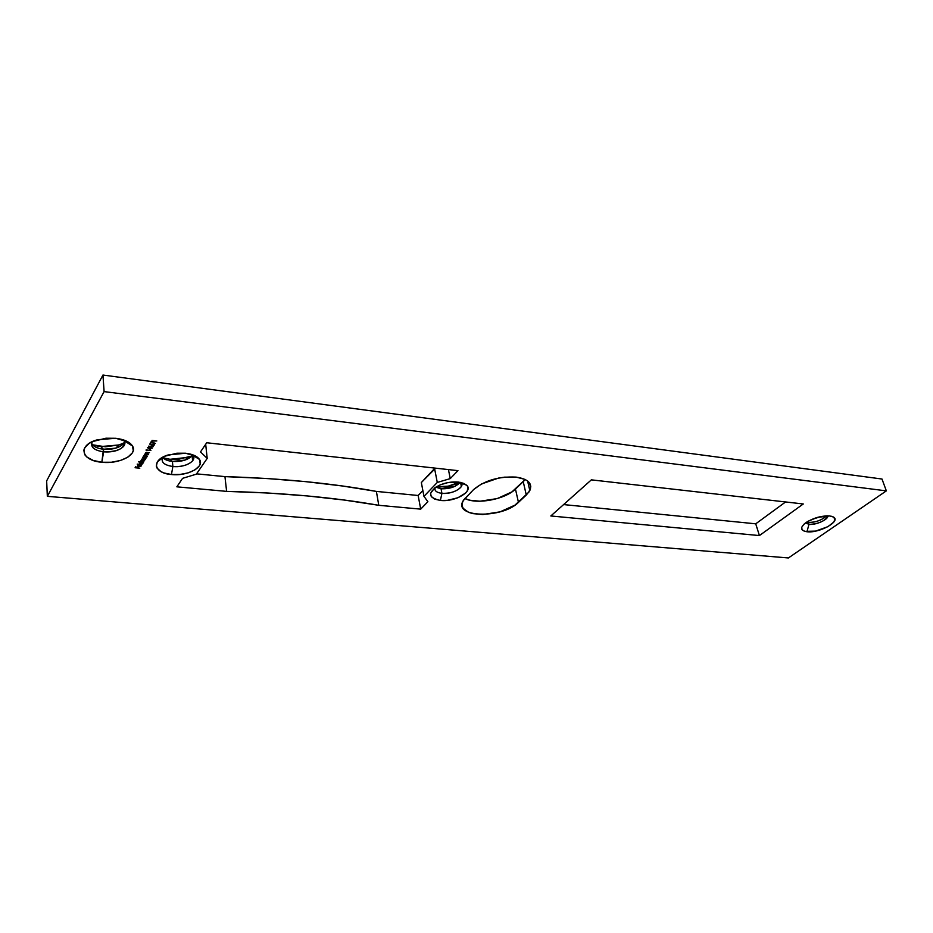 <?xml version="1.0" encoding="UTF-8"?>
<svg xmlns="http://www.w3.org/2000/svg" width="933" height="933" viewBox="0 0 933 933"><rect width="100%" height="100%" fill="white"/><g stroke="black" fill="none" stroke-linecap="round" stroke-linejoin="round"><path stroke-width="1.4" d="M436.679 486.618L441.041 488.775L435.781 487.166L441.041 488.775L441.939 493.335C452.143 494.665 465.684 487.084 461.1 482.513L461.369 486.455C457.45 491.248 450.966 493.545 441.939 493.335L440.388 500.438C428.014 497.709 427.407 492.764 438.592 485.615C445.006 482.699 451.607 481.521 458.383 482.069L447.595 482.676L440.469 484.787L434.731 487.889L430.545 493.324L431.291 496.648L434.755 499.143L440.388 500.438L447.315 500.356L457.916 497.756L465.672 492.997L467.141 491.19L468.004 487.632L467.363 486.023L464.016 483.457L458.383 482.069L466.687 485.207C473.719 491.434 454.779 502.246 440.388 500.438L441.939 493.335L441.041 488.775C449.613 489.032 455.98 486.886 460.167 482.326L455.339 486.116L441.041 488.775L437.717 486.746C444.528 487.271 451.094 486.058 457.415 483.096L459.129 482.163M166.132 458.674L170.028 459.293L172.407 461.427C167.823 460.914 164.57 459.596 162.645 457.497C164.57 459.596 167.823 460.914 172.407 461.427L172.885 466.512C184.477 467.934 197.225 461.065 193.073 455.537L192.361 454.663C194.157 456.599 194.239 458.639 192.63 460.797C188.419 465.077 181.842 466.99 172.885 466.512L171.45 474.524C153.642 473.299 150.866 460.039 168.103 454.966L185.562 453.228L176.92 453.205L164.768 456.225L157.327 461.87L156.324 466.127L157.094 468.156L161.024 471.643L164.01 472.961L171.45 474.524L179.882 474.489L188.081 472.891L194.834 469.952L199.149 466.092L200.163 463.993L199.709 459.841L195.988 456.284L185.562 453.228C192.49 454.079 197.12 456.12 199.429 459.374C205.097 467.001 187.451 476.425 171.45 474.524L172.885 466.512L172.407 461.427C181.352 461.917 187.918 460.016 192.105 455.724L185.084 460.062L172.407 461.427L170.028 459.293L187.486 457.427L185.084 460.062M124.719 440.353L124.684 441.076L124.719 440.353M96.344 445.846L100.811 446.557L103.435 449.239C97.603 448.528 93.755 446.755 91.889 443.898L91.597 443.28C93.148 446.464 97.102 448.446 103.435 449.239L103.621 451.852C118.468 451.829 125.349 448.155 124.264 440.819L123.634 439.956C125.372 442.067 125.349 444.225 123.553 446.429C119.249 450.604 112.601 452.412 103.621 451.852L101.849 462.243C80.809 460.774 77.217 444.889 97.743 439.7L115.75 438.288L105.954 438.218L92.495 441.577L89.067 443.455L84.623 447.922L83.783 450.324L84.996 455.024L86.979 457.123L93.288 460.459L101.849 462.243L111.377 462.243L120.485 460.47L127.833 457.193L132.334 452.867L133.291 450.499L132.381 445.822L127.833 441.787L115.75 438.288C124.241 439.373 129.815 441.939 132.474 445.974C138.236 454.558 119.517 464.354 101.849 462.243L103.435 449.239C112.427 449.799 119.062 447.992 123.354 443.816L124.602 441.484C123.727 444.353 120.777 446.58 115.75 448.155L103.435 449.239L100.811 446.557L118.899 444.971L124.894 442.569M126.025 441.927L126.631 441.542M826.451 515.844L824.83 517.453C819.722 520.941 814.229 522.597 808.328 522.433L807.057 521.885L808.328 522.433C815.862 522.387 821.903 520.194 826.451 515.844M811.337 519.623L821.157 516.497L811.337 519.623M808.969 524.369L806.952 531.752C800.502 530.679 799.896 527.845 805.121 523.226C812.771 518.095 820.958 515.669 829.694 515.937L817.611 517.349L808.363 521.104L803.943 524.218L801.739 527.262L802.042 529.757L804.794 531.367L815.594 531.11L827.909 526.678L833.81 522.06L834.918 519.215L833.484 517.057L829.694 515.937L833.414 517.01C841.438 521.174 819.151 533.431 806.952 531.752L808.969 524.369C815.722 525.302 828.609 519.494 827.828 515.821L827.758 516.532C824.282 521.442 818.019 524.043 808.969 524.369L808.328 522.433L808.969 524.369L805.576 522.877M473.544 489.615C484.612 480.448 498.793 476.285 516.089 477.101L504.636 477.148L498.514 478.081L481.51 483.959L473.544 489.615L463.526 500.135L462.255 503.074L462.15 505.849L463.211 508.38L468.576 512.322L472.646 513.593L482.804 514.526L500.1 511.844L514.946 505.15L528.894 492.099L530.795 486.291L528.043 481.311L524.987 479.399L516.089 477.101C528.148 478.967 532.72 483.457 529.816 490.583L526.294 495.038L523.238 481.661L515.459 489.055L518.456 502.374C502.362 518.876 452.598 517.78 463.211 500.671L473.544 489.615M376.396 491.411L378.775 505.301L420.701 509.138L418.147 495.493L376.396 491.411L418.147 495.493L420.701 509.138L427.897 501.697L423.955 496.356L437.285 482.443L450.254 478.606L457.951 470.652L206.706 442.755L200.502 451.91L207.196 458.395L196.327 474.174L182.588 478.337L176.838 486.828L226.626 491.376L268.063 493.021L307.389 495.948L344.359 500.065L378.775 505.301L420.701 509.138L427.897 501.697L423.955 496.356L421.343 482.548L423.955 496.356L437.285 482.443L450.254 478.606L448.435 469.591L450.254 478.606L457.951 470.652L206.706 442.755L200.502 451.91L207.196 458.395L205.68 444.26L207.196 458.395L196.327 474.174L182.588 478.337L176.838 486.828L226.626 491.376L224.946 476.623L196.548 473.847L224.946 476.623L266.185 478.466L305.324 481.603L342.119 485.953L376.396 491.411C332.078 483.282 281.591 478.349 224.946 476.623L226.626 491.376C283.562 492.834 334.282 497.476 378.775 505.301L376.396 491.411M788.408 557.957L47.338 496.344L104.099 391.603L886.35 490.875L788.408 557.957L886.35 490.875L881.988 479.026L886.35 490.875L104.099 391.603L47.338 496.344L788.408 557.957M140.871 465.87L139.204 466.383L139.845 464.809L137.652 465.73L140.405 466.465L141.373 465.765L140.848 464.996L140.813 465.94L139.204 466.383L140.16 464.832L137.816 465.427L137.956 466.267L141.233 465.999L140.848 464.996L140.871 465.87M138.585 461.858L140.661 462.068L139.402 463.06L140.883 463.806L142.726 463.398L143.589 462.138L138.725 461.648L140.661 462.068L139.495 462.698L140.708 463.794L142.994 463.165L143.589 462.138L138.585 461.858M143.332 456.622L143.974 456.692L142.737 457.695L144.218 458.453L146.073 458.045L146.936 456.762L143.46 456.412L142.819 457.333L144.044 458.441L146.341 457.811L146.936 456.762L143.332 456.622M148.522 454.231L145.933 453.053L149.502 452.668L146.423 452.482L145.035 453.87L148.522 454.231L145.933 453.053L149.502 452.668L145.595 452.878L145.805 453.718L145.035 453.87L148.522 454.231M150.365 449.403L151.088 448.237L152.324 448.143L147.379 447.665L150.365 449.403L150.295 448.668L150.365 449.403L151.088 448.237L152.324 448.143L147.414 447.618L150.365 449.403M151.344 445.053L153.245 445.473L154.575 444.575L152.919 443.945L151.508 444.796L149.968 443.933L152.569 445.473L154.493 444.889L153.502 443.956L151.508 444.796L149.607 444.073L151.344 445.053M152.114 441.087L156.814 440.947L151.997 440.423L152.114 441.087L152.056 440.434L152.114 441.087L156.814 440.947L151.997 440.423L152.114 441.087M591.359 479.854L550.82 515.972L759.415 535.565L803.29 503.972L591.359 479.854L550.82 515.972L759.415 535.565L755.73 523.821L563.602 504.578L755.73 523.821L759.415 535.565L803.29 503.972L591.359 479.854M150.796 443.222L151.508 442.067L155.368 443.478L151.239 441.636L150.295 443.163L151.508 442.067L155.368 443.478L151.239 441.636L150.796 443.222M148.569 446.802L153.257 446.662L148.452 446.149L148.569 446.802L148.522 446.149L148.569 446.802L153.257 446.662L148.452 446.149L148.569 446.802M146.236 450.569L150.901 450.429L146.108 449.928L146.236 450.569L146.178 449.928L146.236 450.569L150.901 450.429L146.108 449.928L146.236 450.569M147.251 456.272L144.662 455.106L148.219 454.721L145.151 454.534L143.764 455.91L147.251 456.272L144.662 455.106L148.219 454.721L144.265 455.024L144.533 455.759L143.764 455.91L147.251 456.272M143.892 461.648L141.233 460.704L144.638 460.459L142.003 459.654L145.385 459.258L143.635 458.849L141.711 459.153L142.061 460.004L140.428 461.299L143.892 461.648L141.28 460.552L144.638 460.459L142.014 459.363L145.385 459.258L143.635 458.849L141.676 459.199L142.061 460.004L140.428 461.299L143.892 461.648M142.049 464.599L137.198 464.121L142.049 464.599M139.798 468.203L137.629 467.76L138.212 466.827L135.693 467.573L135.798 466.593L135.087 467.736L139.798 468.203L137.629 467.76L138.212 466.827L135.693 467.573L135.798 466.593L135.087 467.736L139.798 468.203M46.65 480.868L47.338 496.344L46.65 480.868L102.945 375.043L104.099 391.603L102.945 375.043L881.988 479.026L102.945 375.043L46.65 480.868M435.641 468.168L434.556 468.494L437.285 482.443L434.556 468.494L421.343 482.548L435.641 468.168M195.965 457.287L196.455 456.575L195.965 457.287M192.513 459.736L193.434 459.456L192.513 459.736M422.859 490.536L418.147 495.493L422.859 490.536M461.893 484.95L461.24 485.813M464.774 498.444C476.366 504.835 505.173 499.482 515.459 489.055L518.456 502.374L526.294 495.038L523.238 481.661L525.209 479.504L511.972 491.866L497.219 498.584L480.005 501.219L469.894 500.24L464.774 498.444M806.695 522.107L808.328 522.433L806.695 522.107M785.598 501.954L755.73 523.821L785.598 501.954M172.885 466.512C163.963 465.135 160.616 462.022 162.855 457.17C160.616 462.022 163.963 465.135 172.885 466.512M441.939 493.335C436.632 492.636 434.311 490.758 434.988 487.702C434.311 490.758 436.632 492.636 441.939 493.335M103.621 451.852C93.813 450.289 90.058 446.884 92.355 441.647C90.058 446.884 93.813 450.289 103.621 451.852M162.902 457.776L170.028 459.293L178.425 459.304L190.18 456.389M437.717 486.746L448.237 486.151L458.196 482.688M92.507 444.784L105.511 446.802L119.331 444.843M152.546 445.228L152.091 444.633L153.374 443.945L154.003 444.819L152.72 445.251L152.044 444.178L154.073 444.609L152.534 445.228M150.598 448.19L150.143 448.925L148.487 447.735L150.575 447.957L150.143 448.925L148.51 447.968L150.598 448.19M145.723 452.762L145.805 453.718L145.723 452.762M144.452 454.814L144.533 455.759L144.452 454.814M146.364 457.053L146.423 457.706L146.364 457.053M144.02 458.196L143.25 457.368L145.058 456.575L146.003 457.66L144.183 458.22L143.215 456.96L146.038 457.252L144.032 458.196M141.093 460.261L141.163 461.147L141.093 460.261M143.017 462.43L143.076 463.06L143.017 462.43M140.685 463.561L139.915 462.745L141.711 461.952L142.656 463.013L140.848 463.573L139.892 462.348L142.586 462.476L142.387 463.269L140.696 463.561M141.256 465.252L141.303 465.894L141.256 465.252M137.886 465.345L137.956 466.267L137.886 465.345M139.157 465.742L139.204 466.383L139.157 465.742M139.612 465.007L138.795 466.313L138.131 465.159L139.588 464.809L138.795 466.313L138.131 465.929L139.612 465.007M135.635 466.838L135.693 467.573L135.635 466.838M137.571 467.036L137.629 467.76L137.571 467.036M455.339 486.116L457.415 483.096M461.532 482.618L466.687 485.207M193.073 455.537L199.429 459.374M115.75 448.155L118.899 444.971M824.83 517.453L825.705 515.891M124.264 440.819L132.474 445.974M831.513 516.252L833.414 517.01M123.354 443.816L123.553 446.429M460.54 482.396L461.369 486.455M192.105 455.724L192.63 460.797M827.513 515.821L827.758 516.532M527.6 480.962L529.816 490.583M154.423 444.971L154.365 444.248M146.341 457.811L146.271 456.972M142.994 463.165L142.936 462.348M141.233 465.999L141.163 465.17"/></g></svg>
